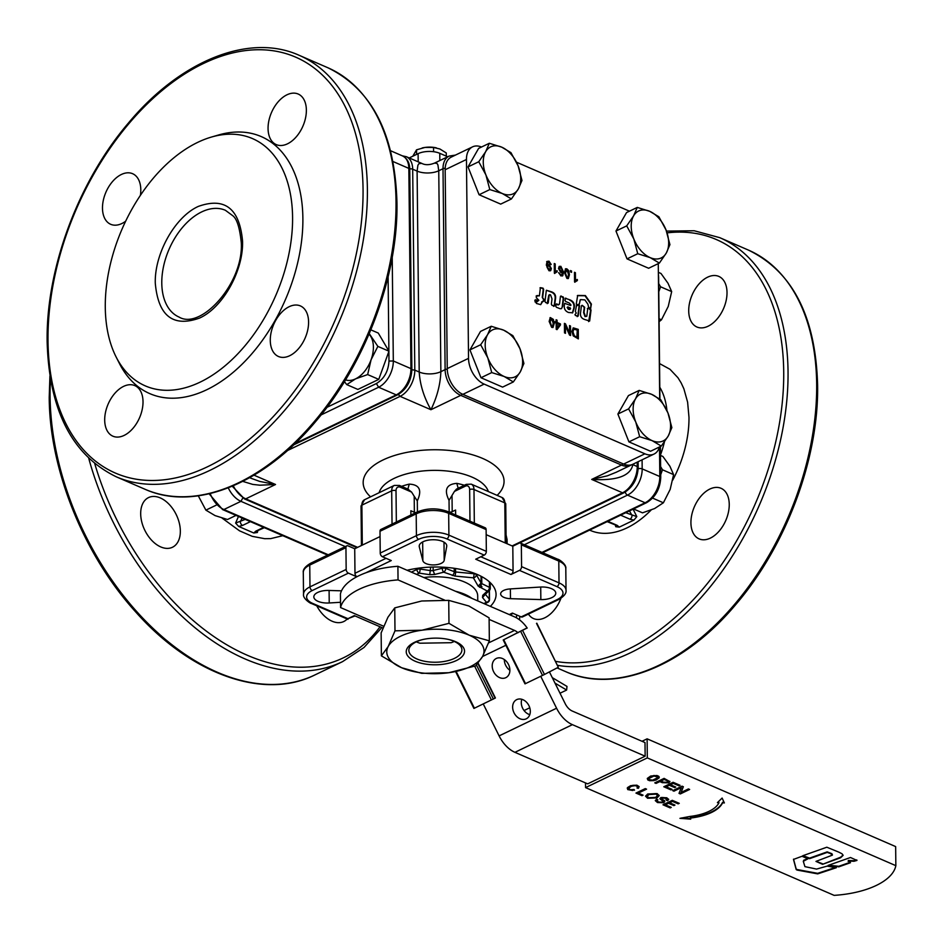 <?xml version="1.0" encoding="UTF-8"?>
<svg xmlns="http://www.w3.org/2000/svg" width="943" height="943" viewBox="0 0 943 943"><rect width="100%" height="100%" fill="white"/><g stroke="black" fill="none" stroke-linecap="round" stroke-linejoin="round"><path stroke-width="1.41" d="M548.472 265.678L546.975 267.069L548.555 270.004L549.533 269.898M548.555 270.004L550.406 268.236L548.909 265.478L547.4 266.869L549.333 270.028M547.824 265.584L548.909 265.478M546.669 261.624L548.578 261.376L550.771 264.665M547.742 262.26L546.81 265.195L548.661 264.747L550.948 268.779L550.276 270.83M546.81 265.195L549.085 264.535L551.372 268.578L550.724 270.606L549.015 270.771L546.315 265.042L547.093 261.411L549.003 261.164L551.195 264.464L548.154 262.071M548.956 262.095L548.178 262.06L547.364 264.7M564.456 272.586L565.576 268.767L566.884 268.838L568.629 270.57L569.431 274.743L568.323 278.562L566.991 278.48L564.456 272.586M580.617 299.626L584.86 299.886L587.913 304.224L588.644 307.418L590.648 308.29L591.391 304.07L585.403 295.56L577.67 295.454L576.256 304.07L576.751 304.719L579.332 304.141L580.322 299.768M579.332 304.141L580.193 299.839M590.648 308.29L590.966 304.283L584.978 295.76L577.34 295.654M584.554 319.453L589.67 321.021L591.037 310.023L590.401 308.856L587.772 308.373L586.794 316.27L585.462 316.4L584.023 312.404L584.672 307.265L582.185 305.296L581.418 305.768L580.629 312.18C579.945 315.87 581.242 318.298 584.554 319.453M586.794 316.27L585.037 316.612L583.599 312.616L584.247 307.477L582.185 305.296L581.418 305.768M588.632 321.61L590.601 310.223L588.385 307.984L587.772 308.373M577.151 316.636L578.2 316.046L579.521 305.709L579.026 305.049L576.491 305.615L575.348 311.485L576.279 313.064L574.959 314.585L575.454 315.516L578.2 316.046L577.576 316.435M562.629 306.44L563.678 298L563.054 296.833L560.448 296.35L559.517 304.011L558.621 304.754L556.57 303.87L555.733 306.074L556.37 307.241L560.13 308.738L561.486 308.644L562.629 306.44L561.333 308.679M559.093 304.212L558.185 304.954L555.957 304.259M558.185 304.954L559.517 304.011M562.205 306.64L563.254 298.2L561.061 295.961L560.448 296.35M557.065 320.172L557.089 322.459L560.437 323.909L560.448 324.981L556.995 329.637L556.217 329.307L556.158 323.131L555.121 322.671L555.109 321.598L556.146 322.046L556.122 319.771L557.065 320.172L556.665 322.659L560.012 324.109L556.794 329.543M570.491 325.995L570.598 335.531L569.548 335.083L565.411 325.842L565.494 333.327L564.515 332.903L564.421 323.366L565.47 323.814L569.596 333.056L569.513 325.571L570.491 325.995L570.161 335.343M578.271 329.366L578.365 338.902L573.203 335.849L571.941 331.417L573.332 327.869L578.271 329.366L577.941 338.714M554.166 323.602L553.022 327.48L551.702 327.374L549.144 321.422L550.276 317.543L553.352 319.382L554.166 323.602L552.787 327.551M472.573 146.849L451.284 157.092A21.441 13.65 64.3 0 0 449.54 158.2A21.441 13.65 64.3 0 0 445.167 169.728L466.455 159.485A21.441 13.65 -115.7 0 1 470.828 147.957A21.441 13.65 -115.7 0 1 472.573 146.849A21.441 13.65 -115.7 0 1 481.496 147.025M466.455 159.485L468.53 358.352L447.241 368.595A21.441 13.65 64.3 0 0 451.897 384.037A21.441 13.65 64.3 0 0 462.86 394.351L623.629 464.062A21.441 13.65 64.3 0 0 632.729 464.31L654.018 454.066A21.441 13.65 -115.7 0 1 644.918 453.807L623.629 464.062M462.86 394.351L484.148 384.107A21.441 13.65 -115.7 0 1 473.186 373.793A21.441 13.65 -115.7 0 1 468.53 358.352M484.148 384.107L644.918 453.807M659.452 446.97A21.441 13.65 -115.7 0 1 655.762 452.958A21.441 13.65 -115.7 0 1 654.018 454.066M659.699 398.936L658.273 263.616M629.441 211.173L516.528 162.208M535.353 302.149L536.932 300.18L535.223 300.074L535.011 301.666M535.235 302.125L536.685 300.97L535.836 299.697L535.223 300.074M542.673 297.116L543.651 289.312L543.015 288.145L540.41 287.662L539.384 295.866L537.121 295.524L536.249 297.646L538.854 300.298L536.131 302.55L536.402 303.457L540.752 304.636L542.107 301.748L543.757 301.159L543.97 299.379L542.249 297.328L543.215 289.513L542.59 288.346L539.985 287.874M543.144 301.548L543.533 299.591L542.249 297.328M540.657 304.672L542.72 301.371M539.384 295.866L536.508 295.902M553.576 306.416L554.614 305.827L555.427 299.202C556.146 295.465 554.826 293.002 551.478 291.811L546.351 290.244L544.971 301.406L545.596 302.573L548.237 303.057L549.227 294.982L550.559 294.9L552.009 298.943L551.349 304.165L551.973 305.332L554.614 305.827L554.001 306.216M547.188 303.646L548.802 295.183L549.84 294.593M554.189 306.027L555.003 299.402C555.675 295.725 554.354 293.261 551.054 292.012L546.351 290.244M570.055 299.909L565.387 298.283L570.055 299.909C573.627 301.383 574.982 304.176 574.134 308.302L572.672 312.805L568.488 312.487C564.975 311.025 563.655 308.267 564.503 304.2L564.586 303.552M570.527 305.473L564.774 303.363L570.527 305.473M571.022 305.108L569.289 303.033L565.611 301.465L564.975 300.298L565.812 298.071L565.199 298.459M562.205 272.291L560.79 272.539L558.504 268.496L559.164 266.48L560.861 266.315L563.56 272.044L562.782 275.662L560.873 275.91L558.68 272.621L560.92 274.991L561.722 275.014L562.641 272.079L561.663 272.786M558.727 272.987L561.297 275.215M559.293 266.362L560.437 266.515L563.136 272.244L562.346 276.004M570.491 271.867L571.552 272.338L571.541 271.018L570.468 270.558L570.491 271.867M577.34 279.493L575.478 280.071L575.407 272.692L574.464 272.279L574.558 281.768L577.352 280.613L577.34 279.493L575.053 280.283L575.407 272.692M575.937 281.108L577.352 280.613M557.124 270.724L555.274 271.313L555.191 263.934L554.26 263.521L554.354 272.998L557.136 271.855L557.124 270.724L554.838 271.513L555.191 263.934M555.733 272.35L557.136 271.855M554.531 273.47L556.712 272.055M556.712 271.938L556.7 270.936M574.747 282.228L576.927 280.814M576.927 280.696L576.916 279.694M571.116 272.15L571.541 271.018M571.116 271.219L570.48 270.947M561.285 275.226L560.496 275.191L561.285 275.226M565.376 268.896L568.205 270.771L569.006 274.943L568.334 278.409M566.472 269.993L564.998 273.199L566.566 277.737L567.592 277.501M566.896 269.792L565.423 272.998L566.991 277.525L568.016 277.301L568.464 274.319L566.896 269.792L565.765 269.981M566.566 277.737L568.016 277.301M569.631 300.133C573.179 301.654 574.546 304.448 573.709 308.514L572.307 312.958M548.802 295.183L549.415 294.794L548.802 295.183M536.697 295.737L536.084 296.102M541.683 301.949L542.296 301.571L541.683 301.949M542.72 301.76L543.333 301.359M535.4 299.898L534.787 300.287M577.764 316.259L579.096 305.909L578.601 305.249L576.197 305.791M587.961 308.184L587.348 308.573M590.224 308.491L590.837 308.102M578.908 304.353L579.379 303.717M560.472 267.482L559.046 269.05L560.555 271.808L561.627 271.702M559.918 267.388L560.896 267.27L559.47 268.849L561.427 271.832M560.555 271.808L562.476 270.217L560.896 267.27M570.138 308.962L568.464 309.422L567.144 307.442L567.639 307.053M570.091 307.724L570.562 308.75L568.888 309.221L567.58 307.241L570.091 307.724M569.666 309.575L570.562 308.75M567.144 307.442L568.063 306.84M661.279 446.086L650.552 451.261L628.934 441.878L617.889 414.036L628.451 395.577L639.177 390.402L651.601 394.315L660.795 399.785L667.939 412.928L671.852 427.627L668.186 436.079A26.039 16.573 64.3 0 0 670.567 425.588A26.039 16.573 64.3 0 0 667.939 412.928A26.039 16.573 64.3 0 0 651.601 394.315A26.039 16.573 64.3 0 0 635.511 398.865A26.039 16.573 64.3 0 0 633.13 409.356A26.039 16.573 64.3 0 0 635.759 422.016A26.039 16.573 64.3 0 0 652.096 440.629A26.039 16.573 64.3 0 0 668.186 436.079L661.279 446.086L652.096 440.629L639.672 436.715L635.759 422.016L628.616 408.873L635.511 398.865L639.177 390.402M617.889 414.036L628.616 408.873M628.934 441.878L639.672 436.715M511.424 198.949L500.698 204.112L479.079 194.741L468.023 166.899L478.596 148.428L489.323 143.265L501.747 147.167L510.941 152.636L518.084 165.779L521.986 180.478L518.32 188.93A26.039 16.573 64.3 0 0 520.713 178.439A26.039 16.573 64.3 0 0 518.084 165.779A26.039 16.573 64.3 0 0 501.747 147.167A26.039 16.573 64.3 0 0 485.657 151.717A26.039 16.573 64.3 0 0 483.264 162.208A26.039 16.573 64.3 0 0 485.893 174.879A26.039 16.573 64.3 0 0 502.23 193.48A26.039 16.573 64.3 0 0 518.32 188.93L511.424 198.949L502.23 193.48L489.806 189.578L485.893 174.879L478.761 161.736L485.657 151.717L489.323 143.265M468.023 166.899L478.761 161.736M479.079 194.741L489.806 189.578M659.369 263.085L648.631 268.26L627.024 258.877L615.968 231.035L626.541 212.576L637.268 207.413L649.692 211.315L658.886 216.784L666.017 229.927L669.931 244.626L666.265 253.078A26.039 16.573 64.3 0 0 668.658 242.587A26.039 16.573 64.3 0 0 666.017 229.927A26.039 16.573 64.3 0 0 649.692 211.315A26.039 16.573 64.3 0 0 633.602 215.864A26.039 16.573 64.3 0 0 631.209 226.355A26.039 16.573 64.3 0 0 633.837 239.015A26.039 16.573 64.3 0 0 650.175 257.628A26.039 16.573 64.3 0 0 666.265 253.078L659.369 263.085L650.175 257.628L637.751 253.714L633.837 239.015L626.706 225.872L633.602 215.864L637.268 207.413M615.968 231.035L626.706 225.872M627.024 258.877L637.751 253.714M513.334 381.95L502.607 387.113L480.989 377.742L469.944 349.9L480.506 331.429L491.232 326.266L503.656 330.168L512.851 335.637L519.994 348.78L523.907 363.479L520.241 371.931A26.039 16.573 64.3 0 0 522.622 361.44A26.039 16.573 64.3 0 0 519.994 348.78A26.039 16.573 64.3 0 0 503.656 330.168A26.039 16.573 64.3 0 0 487.566 334.718A26.039 16.573 64.3 0 0 485.185 345.209A26.039 16.573 64.3 0 0 487.814 357.88A26.039 16.573 64.3 0 0 504.151 376.481A26.039 16.573 64.3 0 0 520.241 371.931L513.334 381.95L504.151 376.481L491.727 372.579L487.814 357.88L480.671 344.737L487.566 334.718L491.232 326.266M469.944 349.9L480.671 344.737M480.989 377.742L491.727 372.579M555.109 321.987L556.146 322.046M557.101 323.532L556.724 328.046L559.517 324.581L557.101 323.532L557.148 327.834M564.421 323.755L569.596 333.056M565.411 325.842L565.069 333.138M573.038 328.034L577.835 329.579M573.65 329.225L572.566 332.101L573.969 336.073L576.904 337.535L577.257 330.05L573.733 329.19L572.99 331.901L574.393 335.861L577.328 337.335M550.028 317.697L552.928 319.594L553.741 323.803M551.183 318.805L549.686 322.046L551.278 326.62L552.728 326.184L553.187 323.178L551.608 318.604L550.688 318.722M551.608 318.604L550.111 321.846L551.702 326.419L552.728 326.184M445.167 169.728L447.241 368.595M438.754 170.754L437.906 164.907L436.939 163.363L434.464 163.127C429.419 165.108 425.175 165.19 421.733 163.375L418.928 163.658L417.902 165.225L417.101 171.107A15.312 7.002 179.4 0 0 428.004 172.982A15.312 7.002 179.4 0 0 438.754 170.754L443.01 168.714L445.12 369.621L440.864 371.672L438.754 170.754M409.215 157.952L418.103 153.662L418.197 161.842M439.839 160.546L439.768 153.32A15.312 7.002 179.4 0 0 428.865 151.446A15.312 7.002 179.4 0 0 418.103 153.662M439.768 153.32L447.701 156.762M422.146 147.98A15.312 7.002 -0.6 0 1 422.205 147.957A15.312 7.002 -0.6 0 1 425.034 147.426A15.312 7.002 -0.6 0 1 436.161 147.815A15.312 7.002 -0.6 0 1 436.338 147.851M446.298 156.149L446.263 152.966L439.898 148.994L433.544 147.45L425.034 147.426L416.547 149.819L412.786 156.232M416.594 154.393L416.547 149.819M433.591 151.705L433.544 147.45M616.416 525.699L615.779 526.736L619.292 527.125L617.17 525.345A3.065 1.898 113.4 0 1 615.92 525.44A3.065 1.898 113.4 0 1 615.909 525.428A3.065 1.898 113.4 0 1 615.649 525.275M615.355 525.192L615.779 526.736M729.245 504.375A27.571 17.127 113.4 0 1 719.061 531.204A27.571 17.127 113.4 0 1 699.117 538.889A27.571 17.127 113.4 0 1 690.924 522.811A27.571 17.127 113.4 0 1 701.109 495.983A27.571 17.127 113.4 0 1 721.053 488.297A27.571 17.127 113.4 0 1 729.245 504.375M560.967 598.251A27.571 17.127 113.4 0 1 533.538 618.573A27.571 17.127 113.4 0 1 528.41 614.093M727.018 292.483A27.571 17.127 113.4 0 1 716.833 319.3A27.571 17.127 113.4 0 1 696.901 326.997A27.571 17.127 113.4 0 1 688.708 310.919A27.571 17.127 113.4 0 1 698.893 284.091A27.571 17.127 113.4 0 1 718.825 276.405A27.571 17.127 113.4 0 1 727.018 292.483M633.107 509.196L636.808 516.611L633.932 520.088L619.292 527.125M636.808 516.611L625.763 512.733M629.488 510.941L632.034 515.456A3.065 1.898 -66.6 0 1 631.433 517.683A3.065 1.898 -66.6 0 1 629.936 519.204L633.932 520.088M660.701 474.73L662.493 469.791L660.619 466.62M633.578 508.972L642.501 512.839L654.619 508.536L663.389 502.784L670.167 489.429L673.597 474.612L669.919 466.266L662.905 456.483L660.501 455.434M662.493 469.791L673.597 474.612M652.591 498.104L663.389 502.784M658.792 291.729L660.583 286.79L658.709 283.619M659.098 321.704L661.479 319.795L668.245 306.428L671.675 291.611L668.009 283.265L660.996 273.482L658.367 272.338M660.583 286.79L671.675 291.611M659.074 318.746L661.479 319.795M245.215 519.393L235.609 523.059L238.638 526.43L242.563 525.428A3.065 1.945 -115.7 0 1 240.995 523.954A3.065 1.945 -115.7 0 1 240.335 521.738L242.127 518.061M238.461 516.469L235.609 523.059M347.189 618.997A27.571 17.552 -115.7 0 1 343.771 621.531A27.571 17.552 -115.7 0 1 316.765 605.807M180.337 531.015A27.571 17.552 -115.7 0 1 172.463 547.258A27.571 17.552 -115.7 0 1 151.799 540.422A27.571 17.552 -115.7 0 1 140.684 513.829A27.571 17.552 -115.7 0 1 148.558 497.574A27.571 17.552 -115.7 0 1 169.221 504.422A27.571 17.552 -115.7 0 1 180.337 531.015M257.769 530.862L257.356 532.489L253.785 532.995L238.638 526.43M257.356 532.489L256.661 531.31M263.627 527.373L255.777 531.157A3.065 1.945 64.3 0 0 257.074 531.192A3.065 1.945 64.3 0 0 257.085 531.18A3.065 1.945 64.3 0 0 257.333 531.027M198.289 495.818L205.88 510.139L215.063 515.597L227.487 519.51L236.009 515.408M216.242 505.153L205.88 510.139M104.697 420.118A27.571 17.127 113.4 0 1 114.881 393.29A27.571 17.127 113.4 0 1 134.825 385.604A27.571 17.127 113.4 0 1 143.018 401.671A27.571 17.127 113.4 0 1 132.833 428.499A27.571 17.127 113.4 0 1 112.889 436.185A27.571 17.127 113.4 0 1 104.697 420.118M270.276 340.435A27.571 17.127 113.4 0 1 280.46 313.606A27.571 17.127 113.4 0 1 300.393 305.921A27.571 17.127 113.4 0 1 308.585 321.999A27.571 17.127 113.4 0 1 298.401 348.816A27.571 17.127 113.4 0 1 278.468 356.501A27.571 17.127 113.4 0 1 270.276 340.435M268.06 128.543A27.571 17.127 113.4 0 1 278.244 101.714A27.571 17.127 113.4 0 1 298.177 94.029A27.571 17.127 113.4 0 1 306.369 110.095A27.571 17.127 113.4 0 1 296.185 136.924A27.571 17.127 113.4 0 1 276.252 144.609A27.571 17.127 113.4 0 1 268.06 128.543M125.631 221.24A27.571 17.127 113.4 0 1 110.673 224.293A27.571 17.127 113.4 0 1 102.481 208.214A27.571 17.127 113.4 0 1 112.665 181.398A27.571 17.127 113.4 0 1 132.609 173.701A27.571 17.127 113.4 0 1 140.802 189.779A27.571 17.127 113.4 0 1 140.389 195.366M211.444 137.053L218.54 134.99A140.083 87.015 113.4 0 1 302.715 227.558A140.083 87.015 113.4 0 1 206.835 389.695A140.083 87.015 113.4 0 1 119.455 363.538L116.107 356.949A134.778 83.727 113.4 0 1 197.676 142.381A134.778 83.727 113.4 0 1 211.444 137.053A134.778 83.727 113.4 0 1 292.424 226.12A134.778 83.727 113.4 0 1 200.187 382.104A134.778 83.727 113.4 0 1 116.107 356.949M370.847 329.85L378.273 333.068L388.964 351.197L378.756 379.381L357.869 389.435L346.765 384.626L344.431 381.667M369.255 333.645L377.86 346.387L371.082 359.754A26.039 16.172 -66.6 0 0 373.393 347.012A26.039 16.172 -66.6 0 0 370.847 336.592A26.039 16.172 -66.6 0 0 369.019 334.176M388.964 351.197L377.86 346.387M345.539 379.84A26.039 16.172 -66.6 0 0 355.535 378.874A26.039 16.172 -66.6 0 0 371.082 359.754L367.652 374.571L355.535 378.874L346.765 384.626M378.756 379.381L367.652 374.571M398.323 394.492L400.103 396.355A21.441 13.32 -66.6 0 0 414.802 370.104L419.199 372.014C420.012 384.709 423.914 397.274 430.927 409.722C437.069 397.062 440.381 384.379 440.864 371.672A15.312 7.002 179.4 0 1 430.114 373.899A15.312 7.002 179.4 0 1 419.199 372.014L417.101 171.107L412.692 169.198A21.441 13.32 -66.6 0 0 406.327 156.691L421.745 163.375M616.262 472.231L607.363 475.826L591.709 479.421C616.793 480.895 630.502 475.967 632.836 464.64L632.836 464.262M242.74 481.378L252.748 484.407L259.844 485.197L275.533 484.502L259.702 481.413L251.062 478.278M407.859 489.075L409.274 484.124A55.13 25.202 179.4 0 0 401.541 486.34M407.8 489.099L411.619 492.105L414.201 496.277L414.366 512.273A3.065 1.403 179.4 0 0 415.804 512.615A3.065 1.403 179.4 0 0 415.875 512.627M417.419 511.884L417.301 500.874L414.201 496.277M417.301 500.874C422.228 490.219 419.552 484.631 409.274 484.124M382.988 628.05L354.309 615.614L347.932 618.691L312.687 603.414A19.909 9.1 -0.6 0 1 312.216 590.554A3.065 1.945 -115.7 0 1 310.648 589.08A3.065 1.945 -115.7 0 1 309.976 586.876L309.752 565.081L345.94 547.659A3.065 1.945 -115.7 0 1 346.564 546.021A3.065 1.945 -115.7 0 1 346.812 545.856A3.065 1.945 -115.7 0 1 348.108 545.891L354.721 548.755L380.053 536.567M486.164 534.669L512.803 546.221L519.192 543.144A3.065 1.898 113.4 0 1 520.442 543.062A3.065 1.898 113.4 0 1 520.701 543.215A3.065 1.898 113.4 0 1 521.349 544.842L521.573 566.637A3.065 1.898 113.4 0 1 520.972 568.865A3.065 1.898 113.4 0 1 519.475 570.385L556.912 586.617A19.909 9.1 -0.6 0 1 557.396 599.489L521.208 616.899L512.403 613.08L509.279 614.577M407.093 570.267A61.26 28.007 -0.6 0 1 496.065 594.373A61.26 28.007 -0.6 0 1 490.348 606.373M410.9 515.019L410.853 510.752L414.366 512.273M555.769 593.076A13.78 6.306 -0.6 0 1 555.781 593.147A13.78 6.306 -0.6 0 1 540.846 599.583L510.481 598.675A10.727 4.904 -0.6 0 1 500.65 593.901A10.727 4.904 -0.6 0 1 510.116 588.927L540.386 587.053A13.78 6.306 -0.6 0 1 555.769 593.076M432.743 539.738A13.78 6.306 -0.6 0 1 446.77 545.891A13.78 6.306 -0.6 0 1 446.711 546.445L444.188 560.342A10.727 4.904 -0.6 0 1 433.686 564.928A10.727 4.904 -0.6 0 1 422.853 560.684L419.293 546.881A13.78 6.306 -0.6 0 1 419.199 546.174A13.78 6.306 -0.6 0 1 432.743 539.738M340.506 602.282L329.225 602.978A13.78 6.306 -0.6 0 1 313.83 596.954A13.78 6.306 -0.6 0 1 313.83 596.884A13.78 6.306 -0.6 0 1 328.765 590.448L341.507 590.825M365.801 572.825L391.274 560.566L382.457 556.747L418.645 539.325A19.909 9.1 -0.6 0 1 446.793 538.877L484.242 555.109L475.72 559.211L510.965 574.487L519.475 570.385M312.216 590.554L348.403 573.132L356.808 576.786M347.932 618.691L355.039 615.932M348.403 573.132A3.065 1.945 -115.7 0 1 346.835 571.658A3.065 1.945 -115.7 0 1 346.164 569.454L309.976 586.876A22.974 10.503 179.4 0 0 303.528 594.267A22.974 10.503 179.4 0 0 303.528 594.396M354.721 548.755L354.981 573.273A3.065 1.945 64.3 0 0 355.641 575.478A3.065 1.945 64.3 0 0 356.855 576.762M381.149 529.365A3.065 1.945 64.3 0 0 380.878 529.471A3.065 1.945 64.3 0 0 380.63 529.624A3.065 1.945 64.3 0 0 380.005 531.274L380.229 553.069A3.065 1.945 64.3 0 0 380.889 555.274A3.065 1.945 64.3 0 0 382.457 556.747M484.242 555.109A3.065 1.898 -66.6 0 0 485.739 553.588A3.065 1.898 -66.6 0 0 486.34 551.36L448.903 535.129A22.974 10.503 179.4 0 0 432.542 532.312A22.974 10.503 179.4 0 0 416.417 535.648L380.229 553.069M510.965 574.487A3.065 1.898 -66.6 0 0 512.462 572.967A3.065 1.898 -66.6 0 0 513.063 570.739L480.812 556.759M521.208 616.899A3.065 1.945 64.3 0 0 522.505 616.934A3.065 1.945 64.3 0 0 522.752 616.781M446.793 538.877A3.065 1.898 -66.6 0 0 448.29 537.357A3.065 1.898 -66.6 0 0 448.903 535.129L448.668 513.334L486.116 529.565L486.34 551.36M486.116 529.565A3.065 1.898 -66.6 0 0 485.468 527.939A3.065 1.898 -66.6 0 0 485.197 527.785A3.065 1.898 -66.6 0 0 484.902 527.691M345.94 547.659L346.164 569.454M512.803 546.221L513.063 570.739M464.404 485.244A55.13 25.202 179.4 0 0 456.789 483.37L458.192 488.226M474.329 523.07L473.975 489.511A9.194 5.705 -66.6 0 0 472.042 484.631A9.194 5.705 -66.6 0 0 471.252 484.148L466.207 484.372L456.506 489.075L454.455 491.409L449.033 500.368L449.163 512.061A3.065 1.403 179.4 0 0 450.789 512.061A3.065 1.403 179.4 0 0 452.192 511.66L455.587 510.033L455.646 514.961M457.249 488.686L458.05 488.333M456.789 483.37C446.428 484.195 443.847 489.865 449.033 500.368M416.323 641.829A26.534 12.129 179.4 0 0 416.771 642.03A26.534 12.129 179.4 0 0 419.941 643.209L451.19 642.702A26.534 12.129 179.4 0 0 454.267 641.429M447.937 639.319A26.534 12.129 -0.6 0 1 453.819 641.24A26.534 12.129 -0.6 0 1 461.905 649.833A26.534 12.129 -0.6 0 1 445.803 661.173A26.534 12.129 -0.6 0 1 416.947 658.98A26.534 12.129 -0.6 0 1 408.849 650.387A26.534 12.129 -0.6 0 1 422.594 639.59M481.944 586.735L480.411 584.908M423.82 577.529A42.883 19.603 -0.6 0 1 464.616 582.043A42.883 19.603 -0.6 0 1 477.7 595.929L477.747 600.903M397.899 566.283L398.04 579.91A67.389 30.801 179.4 0 0 340.564 607.563L340.423 593.949A67.389 30.801 -0.6 0 1 397.899 566.283L455.516 591.273A42.883 19.603 -0.6 0 1 464.746 594.302A42.883 19.603 -0.6 0 1 471.854 598.345L514.395 616.793A27.571 17.552 -115.7 0 1 523.2 623.134A27.571 17.552 -115.7 0 1 527.208 628.062M527.09 627.897L503.22 639.967L527.149 627.991M516.41 617.795L516.693 614.942M519.841 616.309L519.487 619.822M504.316 659.57A10.727 8.263 -117.4 0 0 509.892 670.296M505.813 677.675A10.727 8.263 62.6 0 1 493.649 671.77A10.727 8.263 62.6 0 1 496.101 658.568A10.727 8.263 62.6 0 1 496.277 658.473A10.727 8.263 62.6 0 1 508.442 664.379A10.727 8.263 62.6 0 1 505.978 677.593A10.727 8.263 62.6 0 1 505.813 677.675M552.268 677.628L566.991 686.41L566.625 690.052L560.012 693.223M529.766 707.78L524.049 710.539M566.625 690.052L554.991 683.109M455.599 671.557L473.916 708.441L495.417 697.985L478.148 663.2M536.826 623.217L558.315 667.279L544.465 674.469L522.67 630.572M503.22 639.967L525.003 683.864L544.465 674.469M483.252 703.961L499.106 735.894A27.571 17.552 64.3 0 0 506.143 745.984A27.571 17.552 64.3 0 0 514.937 752.325L587.678 783.857L645.153 756.192L572.413 724.66A27.571 17.552 -115.7 0 1 563.608 718.33A27.571 17.552 -115.7 0 1 556.582 708.228L540.728 676.296M526.241 718.825A10.727 8.263 62.6 0 1 514.076 712.92A10.727 8.263 62.6 0 1 516.528 699.718A10.727 8.263 62.6 0 1 516.705 699.623A10.727 8.263 62.6 0 1 528.87 705.529A10.727 8.263 62.6 0 1 526.406 718.743A10.727 8.263 62.6 0 1 526.241 718.825M521.809 699.293A10.727 8.263 -117.4 0 0 529.789 714.664M549.427 671.899L565.234 703.737A12.247 7.803 64.3 0 0 568.358 708.228A12.247 7.803 64.3 0 0 572.271 711.046L645 742.577L645.153 756.192M585.568 787.605L647.311 757.901L895.85 865.662A70.454 32.203 -0.6 0 1 834.119 895.367L585.568 787.605L585.52 782.926M895.85 865.662L895.65 846.59L647.11 738.829L647.311 757.901M647.11 738.829L642.018 741.281M850.492 857.505L828.154 865.403L838.822 866.829L850.48 862.715L848.382 861.018L853.981 861.277L856.963 860.429L850.492 857.505M848.111 861.277L848.37 860.476L853.981 860.735L856.786 859.945M822.567 864.318L840.555 857.788L843.113 855.384L842.052 853.816L838.928 852.189L826.834 847.215L802.847 855.702L809.554 858.672L827.188 852.413L830.512 853.556L832.363 855.148L815.966 861.395L822.567 864.318L840.543 857.246L843.077 855.112M804.921 866.641L803.295 861.313L807.927 858.825L802.021 856.268L793.476 859.427L796.198 869.54L797.083 870.071L817.687 873.878L836.311 867.725L827.164 866.122L816.567 869.081L804.921 866.641M803.295 861.313L803.837 860.157L807.774 858.767M662.976 804.792L672.288 800.312L679.266 803.33L678.17 803.86L672.465 801.397L669.624 802.764L674.964 805.074L673.868 805.605L668.528 803.295L665.357 804.815L671.275 807.385L670.178 807.915L662.976 804.792M662.505 802.281L662.681 800.607L662.505 801.727L662.681 800.607L660.147 799.098L660.807 797.53L666.772 797.766L668.67 799.464L667.62 800.678L666.3 800.194L665.734 798.308L662.116 798.026L661.656 798.58L664.473 800.949L663.848 802.752L657.495 802.552L655.314 800.666L656.528 799.251L657.837 799.735L657.047 800.654L658.532 801.998L662.505 802.281L662.693 801.149L659.923 798.521M666.3 800.194L666.913 799.11M666.3 799.652L665.734 797.766L662.104 797.472L661.656 798.532M664.473 800.949L664.815 801.691M654.784 782.855L664.096 778.376L669.919 781.617L668.752 782.867L662.316 782.666L659.841 781.594L656.057 783.409L654.784 782.855M679.95 818.347L689.863 816.449A38.793 17.728 179.4 0 0 719.002 802.705L717.411 802.634L722.114 798.061L724.377 802.929L722.562 802.858A42.364 19.367 -0.6 0 1 690.382 818.064L690.724 819.137L679.95 818.347M654.147 780.615L649.586 780.698L647.782 779.92L647.287 778.446L650.682 776.03L656.941 775.511L658.744 776.289L659.24 777.763L655.845 780.179L649.574 780.156L647.287 778.446M663.789 786.768L673.102 782.289L680.08 785.307L678.984 785.837L673.278 783.374L670.438 784.741L675.777 787.051L674.669 787.582L669.341 785.271L666.171 786.792L672.088 789.362L670.992 789.892L663.789 786.768M672.736 790.647L682.048 786.167L683.357 786.733L681.117 792.45L688.425 788.926L689.639 789.456L680.327 793.935L679.019 793.369L681.27 787.653L673.95 791.177L672.736 790.647M632.706 790.493L627.684 789.574L627.661 787.499L630.596 785.696L636.843 785.165L639.118 786.592L638.494 788.254L637.091 788.1L637.374 786.344L635.193 785.66L631.468 786.226L628.675 788.195L630.289 789.762L634.097 789.539L634.509 790.175L629.464 789.81L627.201 788.112M635.959 793.075L645.271 788.596L646.556 789.15L638.34 793.098L643.079 795.161L641.983 795.692L635.959 793.075M647.652 793.994L657.2 793.617L659.204 795.644L656.976 797.943L647.57 798.25L645.578 796.222L647.652 793.994M793.534 859.144L796.187 868.998L797.071 869.529L817.675 873.336L836.17 867.218M803.023 855.643L809.554 858.13L827.176 851.871L831.903 853.71L832.433 854.9M816.143 861.336L822.555 863.764M828.591 865.25L838.822 866.287L850.303 862.232M659.169 795.373L656.965 797.401L647.57 797.707L645.601 795.951M657.483 795.267L656.151 793.582L648.949 794.03L647.275 796.033M648.619 797.743L655.668 797.365L657.53 795.538L656.151 794.136L648.949 794.572L647.24 796.305L648.619 797.743M642.489 794.902L636.549 792.792M645.955 788.89L638.34 793.098M634.191 789.68L632.694 789.951M637.657 786.733L636.065 785.236L632.847 785.319L629.688 786.533L628.675 788.796M639.106 786.58L638.482 787.711L637.456 787.594M681.27 787.653L673.326 790.364M689.05 789.197L680.327 793.393L679.208 792.91M683.168 786.651L681.117 792.45M671.487 789.102L664.379 786.486M675.176 786.792L669.33 784.717L666.171 786.792M679.479 785.048L673.278 782.82L670.438 784.741M659.228 776.938L657.943 778.623L654.136 780.061M648.76 777.987L649.067 779.531L652.568 780.179L657.778 777.669L657.471 776.136L653.947 775.488L649.786 776.867L648.76 779.13M657.754 776.537L657.778 777.669M657.766 777.079L653.959 776.03L648.772 778.529M690.547 818.571L681.671 817.935M724.118 802.375L722.562 802.316A42.364 19.367 -0.6 0 1 690.37 817.522L690.382 818.064M719.002 802.705L717.941 802.116M669.86 781.346L668.752 782.325L662.316 782.124L659.841 781.052L655.373 782.572M667.408 782.313L667.833 780.545L667.396 781.771L667.833 780.545L664.261 778.918L660.937 781.063L663.436 782.148L667.408 782.313L667.844 781.087L664.273 779.46L660.937 781.063M664.473 800.407L663.837 802.21L657.483 802.01L655.35 800.383M668.622 799.181L666.784 799.829M657.342 799.546L657.118 800.383M670.673 807.125L663.577 804.509M674.363 804.815L668.516 802.752L665.357 804.815M678.665 803.071L672.465 800.855L669.624 802.764M455.516 591.273L471.854 598.345M517.978 632.765A12.247 7.803 64.3 0 0 514.536 630.419L489.122 619.398M340.564 607.563L383.707 626.27M444.624 600.102L398.04 579.91M489.346 640.827L489.099 617.865L468.883 605.995L448.727 600.361L421.71 600.997L394.752 607.881L387.915 617.264L381.137 632.894L381.385 655.856L388.221 646.462L394.987 630.832L422.016 630.207L448.974 623.323L469.19 635.193L489.346 640.827L482.568 656.458L475.732 665.841L448.774 672.724L421.757 673.349L401.6 667.727L381.385 655.856M448.774 672.724A48.623 22.231 179.4 0 0 470.357 666.618A48.623 22.231 179.4 0 0 482.568 656.458A48.623 22.231 179.4 0 0 469.19 635.193A48.623 22.231 179.4 0 0 422.016 630.207A48.623 22.231 179.4 0 0 400.433 636.301A48.623 22.231 179.4 0 0 388.221 646.462A48.623 22.231 179.4 0 0 401.6 667.727A48.623 22.231 179.4 0 0 448.774 672.724M394.752 607.881L394.987 630.832M448.727 600.361L448.974 623.323M455.658 641.712A29.162 13.332 179.4 0 0 448.562 639.46A29.162 13.332 179.4 0 0 421.981 639.731A29.162 13.332 179.4 0 0 415.132 661.208A29.162 13.332 179.4 0 0 456.365 660.548A29.162 13.332 179.4 0 0 455.658 641.712M483.865 603.555L486.47 602.306L482.51 597.556L482.722 595.339L487.248 591.061L478.172 586.145L473.386 577.823L454.927 576.067L443.717 572.189L434.605 574.476L429.76 574.688L419.163 573.132L416.558 574.381M445.19 168.267A3.065 1.403 179.4 0 0 445.167 168.267A3.065 1.403 179.4 0 0 443.01 168.714A21.441 13.65 64.3 0 1 449.127 156.078L434.464 163.127M660.406 446.51L660.737 477.512L659.805 476.521A21.441 13.32 113.4 0 1 645.095 502.76L541.966 552.398M658.391 274.154L658.638 277.289A3.065 1.403 179.4 0 0 658.638 277.289A3.065 1.403 179.4 0 0 658.638 277.266A3.065 1.403 179.4 0 0 658.414 276.771M659.794 387.267A75.051 46.62 113.4 0 1 666.949 410.582M672.701 480.164A90.363 56.132 -66.6 0 0 688.979 417.266L687.612 402.166L683.887 388.811L681.176 382.952L677.934 377.707L670.001 369.291L659.546 363.574M667.102 232.862A226.674 140.802 113.4 0 1 783.716 371.683A226.674 140.802 113.4 0 1 555.781 661.385M589.634 530.119A90.363 56.132 -66.6 0 0 651.094 510.069M557.749 665.357A229.738 142.711 -66.6 0 0 630.525 652.756A229.738 142.711 -66.6 0 0 788.042 371.613A229.738 142.711 -66.6 0 0 719.768 237.671L694.178 230.752L666.477 231.094M565.635 671.628C615.508 694.178 684.5 666.241 736.365 603.838C786.521 545.231 818.913 458.027 817.605 385.015C815.66 316.565 792.603 271.584 748.4 250.084A229.738 142.711 113.4 0 1 816.673 384.025A229.738 142.711 113.4 0 1 659.157 665.169A229.738 142.711 113.4 0 1 565.635 671.628L557.077 667.927M617.17 525.345L607.893 521.326M664.45 441.854A75.051 46.62 113.4 0 1 660.501 454.88M620.671 515.184L629.936 519.204M659.487 446.958L659.805 476.521L642.183 468.883L642.089 459.807M524.355 544.759L627.484 495.122L645.095 502.76L646.65 502.643L542.696 552.704M625.303 492.034A3.065 1.945 64.3 0 0 625.916 493.649A3.065 1.945 64.3 0 0 627.484 495.122A21.441 13.32 -66.6 0 0 642.183 468.883A3.065 1.403 -0.6 0 0 640.002 468.506A3.065 1.403 -0.6 0 0 638.152 468.824M380.017 626.765A226.674 144.291 -115.7 0 1 228.949 646.049A226.674 144.291 -115.7 0 1 94.748 463.661M222.065 518.084L239.522 530.826L252.252 536.343L264.712 538.689L270.688 538.63L282.794 535.683M88.748 458.357A229.738 146.236 64.3 0 0 245.062 658.945A229.738 146.236 64.3 0 0 342.545 661.644L314.868 674.952A229.738 146.236 -115.7 0 1 217.385 672.265A229.738 146.236 -115.7 0 1 50.073 396.331A229.738 146.236 -115.7 0 1 50.474 379.392M242.563 525.428L250.414 521.644M255.777 531.157L253.785 532.995M328.27 554.779L223.904 509.526A21.441 13.65 -115.7 0 1 210.195 493.543M222.395 509.456A3.065 1.898 -66.6 0 0 222.654 509.609A3.065 1.898 -66.6 0 0 223.904 509.526L240.936 501.334L345.303 546.586M228.277 487.849A21.441 13.65 64.3 0 0 240.936 501.334L243.035 497.586M388.881 351.409L388.988 361.051C388.327 371.342 384.131 378.85 376.387 383.542L326.962 407.329M388.103 276.865L388.881 351.055M388.988 361.051L393.314 360.98L392.229 257.18M376.387 383.542L378.614 387.231A21.441 13.32 -66.6 0 0 393.314 360.98L410.936 368.619A21.441 13.32 113.4 0 1 396.237 394.869L294.982 443.587M327.751 67.696A229.738 142.711 113.4 0 1 396.025 201.649A229.738 142.711 113.4 0 1 238.508 482.792A229.738 142.711 113.4 0 1 144.986 489.252L116.354 476.84A229.738 142.711 -66.6 0 0 209.876 470.38A229.738 142.711 -66.6 0 0 367.393 189.225A229.738 142.711 -66.6 0 0 299.12 55.283L327.751 67.696C371.943 89.208 395.011 134.189 396.956 202.639C398.264 275.651 365.86 362.855 315.716 421.462C263.851 483.853 194.859 511.79 144.986 489.252M48.01 340.918A226.674 140.802 113.4 0 1 203.429 63.511A226.674 140.802 113.4 0 1 363.055 189.295A226.674 140.802 113.4 0 1 207.649 466.702A226.674 140.802 113.4 0 1 48.01 340.918M242.563 241.243C239.628 208.568 224.882 196.946 198.348 206.399C175.021 216.843 154.381 253.691 155.289 283.242C158.235 315.917 172.97 327.539 199.515 318.086C222.843 307.642 243.483 270.794 242.563 241.243M161.783 283.136A58.195 36.152 113.4 0 1 183.284 226.509A58.195 36.152 113.4 0 1 225.377 210.277L232.744 215.699C236.917 218.752 239.758 227.758 241.278 242.716C243.695 283.313 200.859 330.298 179.076 317.072A58.195 36.152 113.4 0 1 161.783 283.136M321.091 414.908L378.614 387.231L396.237 394.869L397.781 394.74L293.568 444.931M392.96 161.512L408.838 168.396L410.936 368.619L411.867 369.597C411.231 381.113 406.457 389.542 397.533 394.905M390.555 150.727L402.461 155.89A21.441 13.32 113.4 0 1 408.838 168.396A3.065 1.403 179.4 0 1 409.769 169.375A3.065 1.403 179.4 0 0 409.769 169.386A3.065 1.403 179.4 0 0 409.769 169.375L411.867 369.621M447.253 369.173A3.065 1.403 179.4 0 0 445.12 369.621A21.441 13.65 64.3 0 0 460.738 395.376L430.927 409.722L400.103 396.355L287.367 450.601M637.197 462.164L637.244 466.549L632.836 464.64A15.312 7.002 -0.6 0 1 632.411 464.451M635.665 479.386A18.377 11.422 113.4 0 1 633.908 482.875M638.116 461.716L638.175 467.539L637.244 466.549A21.441 13.32 113.4 0 1 622.533 492.788L591.709 479.421L621.508 465.076A21.441 13.65 64.3 0 0 630.608 465.335L615.944 472.384M409.757 168.88A3.065 1.403 -0.6 0 1 410.511 168.821A3.065 1.403 -0.6 0 1 412.692 169.198L414.802 370.104L411.867 369.786M462.141 394.021A3.065 1.898 113.4 0 1 460.738 395.376L621.508 465.076A3.065 1.898 113.4 0 0 622.899 463.732M512.132 545.926L622.533 492.788L623.842 492.824L519.558 543.003M357.633 547.353L245.734 498.847A3.065 1.898 113.4 0 1 244.485 498.93A3.065 1.898 113.4 0 1 244.225 498.764M254.021 475.178L275.533 484.502L245.734 498.847A21.441 13.65 -115.7 0 1 233.286 485.798M497.126 495.37A70.454 32.203 179.4 0 0 473.857 455.198A70.454 32.203 179.4 0 0 382.964 459.995A70.454 32.203 179.4 0 0 370.564 496.843M379.11 492.729A55.13 25.202 -0.6 0 1 394.115 478.396A55.13 25.202 -0.6 0 1 450.742 471.465A55.13 25.202 -0.6 0 1 488.344 491.562M506.096 537.864A6.13 3.902 -115.7 0 1 506.132 538.5A3.065 1.403 -0.6 0 1 507.075 539.479A3.065 1.403 -0.6 0 1 507.075 539.49A3.065 1.403 -0.6 0 1 507.075 539.514L506.073 535.023M506.132 538.5L506.191 543.345M396.343 522.021L396.013 490.761A6.13 3.902 -115.7 0 1 400.362 487.225A3.065 1.898 -66.6 0 0 399.726 485.598A3.065 1.898 -66.6 0 0 399.455 485.433L394.304 485.409A9.194 5.847 64.3 0 0 393.561 485.893A9.194 5.847 64.3 0 0 391.687 490.831L392.04 524.096M362.301 545.113L361.888 505.165A9.194 5.847 -115.7 0 1 363.762 500.226A9.194 5.847 -115.7 0 1 364.505 499.755L394.304 485.409M361.44 545.525L361.028 506.155A3.065 1.403 -0.6 0 1 361.028 506.155A3.065 1.403 -0.6 0 1 361.888 505.165L391.687 490.831A3.065 1.403 -0.6 0 1 393.832 490.384A3.065 1.403 -0.6 0 1 396.013 490.761M400.362 487.225L411.619 492.105M454.455 491.409L465.335 486.175A6.13 3.807 113.4 0 1 469.649 489.57A3.065 1.403 -0.6 0 1 471.795 489.134A3.065 1.403 -0.6 0 1 473.975 489.511L504.811 502.878A3.065 1.403 -0.6 0 1 505.743 503.845A3.065 1.403 -0.6 0 1 505.743 503.868A3.065 1.403 -0.6 0 1 505.743 503.88L506.155 543.333M469.649 489.57L469.979 521.184M540.846 599.583L540.716 587.029M446.711 546.445L446.711 545.337M418.645 539.325A3.065 1.945 -115.7 0 1 417.077 537.852A3.065 1.945 -115.7 0 1 416.417 535.648L416.193 513.852A22.974 10.503 -0.6 0 1 432.318 510.517A22.974 10.503 -0.6 0 1 448.668 513.334A3.065 1.898 -66.6 0 0 448.031 511.707A3.065 1.898 -66.6 0 0 447.76 511.554C437.399 507.805 427.167 507.982 417.065 512.049L380.878 529.471M556.912 586.617A3.065 1.898 -66.6 0 0 558.409 585.096A3.065 1.898 -66.6 0 0 559.022 582.868L521.573 566.637M557.396 599.489A3.065 1.945 64.3 0 0 558.692 599.524A3.065 1.945 64.3 0 0 558.94 599.359M312.687 603.414A3.065 1.898 113.4 0 1 311.438 603.496A3.065 1.898 113.4 0 1 311.178 603.343M522.505 616.934L558.692 599.524C564.103 596.341 566.543 593.265 566.024 590.318A22.974 10.503 179.4 0 0 566.024 590.188A22.974 10.503 179.4 0 0 559.022 582.868L558.786 561.073A22.974 10.503 -0.6 0 1 565.788 568.393A22.974 10.503 -0.6 0 1 565.8 568.523A22.974 10.503 -0.6 0 1 565.8 568.653M521.349 544.842L558.786 561.073A3.065 1.898 -66.6 0 0 558.15 559.447A3.065 1.898 -66.6 0 0 557.879 559.293A3.065 1.898 -66.6 0 0 557.584 559.211M380.005 531.274L416.193 513.852A3.065 1.945 -115.7 0 1 416.818 512.214A3.065 1.945 -115.7 0 1 417.065 512.049M386.076 558.315L354.981 573.273M303.304 572.601A22.974 10.503 -0.6 0 1 303.292 572.484A22.974 10.503 -0.6 0 1 309.752 565.081A3.065 1.945 -115.7 0 1 310.377 563.431A3.065 1.945 -115.7 0 1 310.624 563.266A3.065 1.945 -115.7 0 1 310.907 563.171M329.225 602.978L329.095 590.459M419.293 546.881L419.281 545.467M422.853 560.684L422.664 541.942M444.188 560.342L444 542.154M510.481 598.675L510.375 588.915M505.743 503.868L502.077 497.515A9.194 5.705 113.4 0 1 502.878 497.998A9.194 5.705 113.4 0 1 504.811 502.878L505.236 542.932M466.207 484.372A3.065 1.945 64.3 0 0 465.96 484.525A3.065 1.945 64.3 0 0 465.335 486.175M452.192 511.66L452.027 495.664M489.417 581.878L489.464 587.359L481.814 583.634L481.743 576.633M482.722 595.339L484.667 594.95L489.323 590.554A3.065 2.44 46.6 0 1 487.248 591.061A3.065 2.016 -64 0 0 489.464 587.359A3.065 1.403 179.4 0 1 490.277 588.302L490.219 582.621M479.598 587.324L481.814 583.634A3.065 1.403 -0.6 0 1 481.107 583.045L476.321 574.711A3.065 1.403 179.4 0 0 475.484 574.075A3.065 1.403 179.4 0 0 474.034 573.721L455.575 571.977A3.065 1.403 -0.6 0 1 454.243 571.682L445.697 568.381A3.065 1.403 179.4 0 0 442.255 568.24L433.143 570.527A3.065 1.403 -0.6 0 1 430.715 570.633L420.13 569.065A3.065 1.403 179.4 0 0 416.936 569.442L411.372 572.13M474.412 708.217L456.164 671.44M474.671 666.218L491.444 700.012M493.378 699.058L476.498 665.063M536.52 623.394L558.315 667.279M520.748 631.539L542.531 675.436M525.51 683.628L503.715 639.731M482.545 656.505L505.849 645.283M477.901 663.495L495.11 698.162M556.582 708.228L499.106 735.894M514.937 752.325L572.413 724.66M514.536 630.419L488.557 642.914M478.172 586.145L481.107 583.045L481.036 576.256M474.023 573.179L474.034 573.721A3.065 0.613 -84.6 0 1 473.386 577.823A3.065 2.64 -29.9 0 0 476.321 574.711L476.309 574.075M454.927 576.067A3.065 0.613 -84.6 0 0 455.575 571.977L455.528 568.499M452.275 575.489A3.065 1.792 -68.9 0 0 454.243 571.682L454.208 568.299M442.243 567.156L442.255 568.24A3.065 1.261 -104.1 0 0 443.717 572.189A3.065 1.792 -68.9 0 0 445.697 568.381L445.685 567.368M434.605 574.476L433.143 570.527L433.108 567.038M429.76 574.688L430.68 567.108M416.924 568.381L416.936 569.442A3.065 1.945 -115.7 0 0 419.163 573.132A3.065 0.896 -81.6 0 0 420.13 569.065L420.118 567.957M487.767 602.341A3.065 3.065 0 0 0 489.5 599.548A3.065 1.403 179.4 0 0 489.311 599.064A3.065 2.558 -39.9 0 1 486.47 602.306A3.065 1.945 64.3 0 0 487.767 602.341L484.596 603.874M489.217 590.66L489.311 599.064L485.35 594.326L482.51 597.556M489.971 588.927A3.065 1.403 179.4 0 0 490.277 588.302A3.065 3.065 0 0 1 489.323 590.554M455.41 155.1L449.127 156.078M658.638 277.289L659.911 399.101M719.768 237.671L748.4 250.084M616.368 525.381L607.209 521.656M660.737 477.512C660.1 489.016 655.314 497.444 646.403 502.796M314.868 674.952C263.899 700.496 191.064 674.422 135.886 612.148C83.903 555.191 49.437 469.803 49.213 397.321L49.92 376.033M381.832 627.555L364.033 647.464L342.545 661.644M264.346 527.691L256.696 531.098M327.586 555.109L222.654 509.609L209.122 493.802M116.354 476.84C72.163 455.328 49.095 410.346 47.15 341.896C45.842 268.885 78.245 181.681 128.389 123.073C180.254 60.682 249.247 32.746 299.12 55.283M402.461 155.89C407.27 158.389 409.71 162.891 409.769 169.386M406.327 156.691L402.355 155.843M631.692 464.734L630.608 465.335M638.175 467.539C637.539 479.032 632.753 487.46 623.842 492.824M356.949 547.683L244.485 498.93L232.261 486.234M249.683 477.677L251.392 478.419M507.11 543.746L507.075 539.49M361.028 506.155L364.505 499.755M408.614 489.405L399.455 485.433M510.01 614.895L513.122 613.398M346.812 545.856L310.624 563.266C305.226 566.448 302.786 569.525 303.292 572.484L303.528 594.267C302.609 598.652 311.072 603.921 311.438 603.496L347.967 619.339M566.024 590.318L565.8 568.523C566.719 564.162 558.303 558.893 557.879 559.293L520.442 543.062M485.197 527.785L447.76 511.554M502.077 497.515L471.252 484.148M489.5 599.548L489.405 590.471"/></g></svg>
